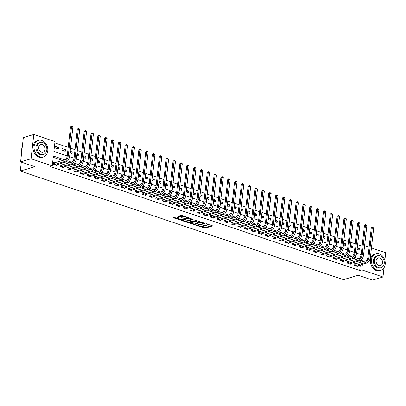 <?xml version="1.0" encoding="UTF-8"?>
<svg xmlns="http://www.w3.org/2000/svg" width="406" height="406" viewBox="0 0 406 406"><rect width="100%" height="100%" fill="white"/><g stroke="black" fill="none" stroke-linecap="round" stroke-linejoin="round"><path stroke-width="0.61" d="M198.341 226L205.081 228.187L212.617 225.878L206.649 223.767L205.888 223.797L206.811 224.183A2.177 0.66 -173.6 0 1 207.659 224.817A2.177 0.66 -173.6 0 1 207.212 225.152L206.598 225.335A2.177 0.66 -173.6 0 1 203.563 225.152L202.163 224.863L202.99 225.325A2.177 0.66 -173.6 0 1 203.837 225.954A2.177 0.66 -173.6 0 1 203.391 226.289L202.777 226.477A2.177 0.66 -173.6 0 1 199.742 226.289L198.341 226M176.514 217.012L175.565 216.956L173.489 217.575L173.616 217.875L180.898 220.062L188.435 217.758L181.837 215.429L180.888 215.373L178.244 216.22L181.218 217.332L183.41 217.017A1.817 0.548 -173.6 0 1 185.456 217.043A1.817 0.548 -173.6 0 1 186.653 217.702A1.817 0.548 -173.6 0 1 186.283 217.981L181.411 219.433A1.817 0.548 -173.6 0 1 179.366 219.407A1.817 0.548 -173.6 0 1 178.168 218.748A1.817 0.548 -173.6 0 1 178.538 218.469L179.488 218.123L179.224 217.926L176.514 217.012M384.005 267.843L382.975 276.988L372.51 280.104L358.153 275.283L343.496 279.643L20.3 171.058L34.957 166.693L20.599 161.872L31.069 158.756L33.794 134.477L54.983 141.598L53.881 151.443L67.223 155.924M382.975 276.988L361.787 269.868L362.406 264.331M64.813 159.883L53.364 156.036L52.262 165.876L50.166 166.501L359.691 270.492L361.787 269.868M52.262 165.876L31.069 158.756M190.186 223.183L197.59 225.67L205.131 223.366L197.585 220.981L190.186 223.183M188.298 222.808L181.7 220.483L189.237 218.174L193.16 219.341L189.881 220.443L191.942 221.245L192.891 221.306L196.017 220.377L196.864 220.554L189.247 222.869L188.298 222.808L188.354 222.305M359.691 270.492L360.315 264.956M360.599 262.418L360.797 260.652L360.421 260.525M356.661 259.261L353.585 258.226M349.825 256.962L346.749 255.932M342.989 254.669L339.913 253.633M336.153 252.37L333.077 251.339M329.317 250.076L326.241 249.04M322.481 247.777L319.405 246.746M315.645 245.483L312.569 244.448M308.809 243.184L305.733 242.149M301.973 240.885L298.897 239.855M295.137 238.591L292.061 237.556M288.301 236.292L285.225 235.262M281.465 233.998L278.389 232.963M274.629 231.699L271.553 230.669M267.793 229.405L264.722 228.37M260.962 227.106L257.886 226.076M254.126 224.812L251.05 223.777M247.29 222.513L244.214 221.483M240.453 220.219L237.378 219.184M233.617 217.92L230.542 216.885M226.781 215.627L223.706 214.591M219.945 213.328L216.87 212.292M213.109 211.029L210.034 209.998M206.273 208.735L203.198 207.699M199.437 206.436L196.362 205.406M192.601 204.142L189.526 203.107M185.765 201.843L182.69 200.813M178.929 199.549L175.854 198.514M172.093 197.25L169.018 196.22M165.257 194.956L162.182 193.921M158.421 192.657L155.346 191.627M151.585 190.363L148.51 189.328M144.749 188.064L141.674 187.029M137.913 185.765L134.838 184.735M131.077 183.471L128.002 182.436M124.241 181.172L121.166 180.142M117.405 178.879L114.33 177.843M110.569 176.58L107.499 175.549M103.738 174.286L100.663 173.25M96.902 171.987L93.827 170.956M90.066 169.693L86.991 168.657M83.23 167.394L80.155 166.364M76.394 165.1L73.319 164.065M69.558 162.801L66.482 161.766M62.722 160.507L53.222 157.315M355.103 264.012L354.21 263.712L354.027 265.357L357.305 266.458L357.376 265.828M348.267 261.718L347.374 261.418L347.191 263.058L350.469 264.159L350.54 263.535M341.431 259.419L340.538 259.119L340.355 260.764L343.633 261.865L343.704 261.236M334.595 257.125L333.702 256.825L333.519 258.465L336.802 259.566L336.868 258.942M327.759 254.826L326.866 254.526L326.683 256.166L329.966 257.272L330.032 256.643M320.923 252.532L320.029 252.233L319.847 253.872L323.13 254.973L323.196 254.349M314.087 250.233L313.193 249.934L313.011 251.573L316.294 252.679L316.365 252.05M307.251 247.939L306.357 247.64L306.175 249.279L309.458 250.38L309.529 249.751M300.415 245.64L299.521 245.341L299.339 246.98L302.622 248.086L302.693 247.457M293.579 243.346L292.69 243.047L292.503 244.686L295.786 245.787L295.857 245.158M286.743 241.047L285.854 240.748L285.667 242.387L288.95 243.488L289.021 242.864M279.907 238.753L279.018 238.449L278.831 240.093L282.114 241.194L282.185 240.565M273.071 236.454L272.182 236.155L271.995 237.794L275.278 238.895L275.349 238.271M266.234 234.155L265.346 233.856L265.159 235.5L268.442 236.602L268.513 235.972M259.404 231.862L258.51 231.562L258.323 233.201L261.606 234.303L261.677 233.678M252.568 229.563L251.674 229.263L251.492 230.907L254.77 232.009L254.841 231.379M245.731 227.269L244.838 226.969L244.656 228.608L247.934 229.71L248.005 229.085M238.895 224.97L238.002 224.67L237.82 226.309L241.098 227.416L241.169 226.787M232.059 222.676L231.166 222.376L230.984 224.016L234.262 225.117L234.333 224.493M225.223 220.377L224.33 220.077L224.148 221.717L227.426 222.823L227.497 222.194M218.387 218.083L217.494 217.783L217.311 219.423L220.59 220.524L220.661 219.895M211.551 215.784L210.658 215.484L210.475 217.124L213.754 218.225L213.825 217.601M204.715 213.49L203.822 213.186L203.639 214.83L206.918 215.931L206.989 215.302M197.879 211.191L196.986 210.892L196.803 212.531L200.082 213.632L200.153 213.008M191.043 208.892L190.15 208.593L189.967 210.237L193.246 211.338L193.317 210.709M184.207 206.598L183.314 206.299L183.131 207.938L186.415 209.039L186.481 208.415M177.371 204.299L176.478 204L176.295 205.644L179.579 206.745L179.645 206.116M170.535 202.005L169.642 201.706L169.459 203.345L172.743 204.446L172.809 203.822M163.699 199.706L162.806 199.407L162.623 201.046L165.907 202.152L165.978 201.523M156.863 197.412L155.97 197.113L155.787 198.752L159.071 199.853L159.142 199.229M150.027 195.113L149.134 194.814L148.951 196.453L152.235 197.56L152.306 196.93M143.191 192.82L142.298 192.52L142.115 194.159L145.399 195.261L145.47 194.631M136.355 190.521L135.467 190.221L135.279 191.86L138.563 192.967L138.634 192.337M129.519 188.227L128.631 187.927L128.443 189.566L131.727 190.668L131.798 190.038M122.683 185.928L121.795 185.628L121.607 187.267L124.891 188.369L124.962 187.745M115.847 183.629L114.959 183.329L114.771 184.974L118.055 186.075L118.126 185.446M109.016 181.335L108.123 181.035L107.935 182.675L111.219 183.776L111.29 183.152M102.18 179.036L101.287 178.736L101.104 180.381L104.383 181.482L104.454 180.853M95.344 176.742L94.451 176.443L94.268 178.082L97.547 179.183L97.618 178.559M88.508 174.443L87.615 174.144L87.432 175.783L90.711 176.889L90.782 176.26M81.672 172.149L80.779 171.85L80.596 173.489L83.875 174.59L83.946 173.966M74.836 169.85L73.943 169.551L73.76 171.19L77.038 172.296L77.11 171.667M68 167.556L67.107 167.257L66.924 168.896L70.202 169.997L70.274 169.368M61.164 165.257L60.271 164.958L60.088 166.597L63.366 167.703L63.437 167.074M54.328 162.963L53.435 162.664L53.252 164.303L56.53 165.404L56.601 164.775M362.127 246.117L357.63 244.61M355.291 243.818L350.794 242.311M348.455 241.524L343.958 240.012M341.619 239.225L337.127 237.718M334.783 236.931L330.291 235.419M327.947 234.632L323.455 233.125M321.11 232.339L316.619 230.826M314.274 230.04L309.783 228.532M307.438 227.746L302.947 226.233M300.602 225.447L296.111 223.939M293.766 223.153L289.275 221.64M286.93 220.854L282.439 219.347M280.094 218.56L275.603 217.048M273.258 216.261L268.767 214.754M266.422 213.962L261.931 212.455M259.586 211.668L255.095 210.156M252.755 209.369L248.259 207.862M245.919 207.075L241.423 205.563M239.083 204.776L234.587 203.269M232.247 202.482L227.751 200.97M225.411 200.183L220.915 198.676M218.575 197.889L214.079 196.377M211.739 195.59L207.243 194.083M204.903 193.297L200.407 191.784M198.067 190.998L193.571 189.49M191.231 188.699L186.74 187.191M184.395 186.405L179.904 184.892M177.559 184.106L173.068 182.599M170.723 181.812L166.232 180.3M163.887 179.513L159.396 178.006M157.051 177.219L152.56 175.707M150.215 174.92L145.724 173.413M143.379 172.626L138.888 171.114M136.543 170.327L132.051 168.82M129.707 168.033L125.215 166.521M122.871 165.734L118.379 164.227M116.035 163.44L111.543 161.928M109.199 161.141L104.707 159.629M102.368 158.842L97.871 157.335M95.532 156.549L91.035 155.036M88.696 154.25L84.199 152.742M81.86 151.956L77.363 150.443M75.024 149.657L70.527 148.149M68.188 147.363L54.84 142.876M357.097 249.365L359.148 250.055L359.33 248.411L357.285 247.726M350.261 247.066L352.312 247.756L352.494 246.117L350.449 245.427M343.425 244.772L345.476 245.457L345.658 243.818L343.613 243.133M336.589 242.473L338.64 243.164L338.822 241.524L336.777 240.834M329.753 240.179L331.803 240.865L331.986 239.225L329.941 238.54M322.917 237.88L324.967 238.571L325.15 236.931L323.105 236.241M316.086 235.587L318.131 236.272L318.314 234.632L316.269 233.942M309.25 233.288L311.295 233.978L311.483 232.339L309.433 231.648M302.414 230.994L304.459 231.679L304.647 230.04L302.597 229.349M295.578 228.695L297.623 229.385L297.811 227.741L295.761 227.055M288.742 226.401L290.787 227.086L290.975 225.447L288.925 224.757M281.906 224.102L283.951 224.792L284.139 223.148L282.089 222.463M275.07 221.803L277.115 222.493L277.303 220.854L275.253 220.164M268.234 219.509L270.284 220.199L270.467 218.555L268.417 217.87M261.398 217.21L263.448 217.9L263.631 216.261L261.581 215.571M254.562 214.916L256.612 215.601L256.795 213.962L254.745 213.277M247.726 212.617L249.776 213.307L249.959 211.668L247.909 210.978M240.89 210.323L242.94 211.008L243.123 209.369L241.073 208.679M234.054 208.024L236.104 208.714L236.287 207.075L234.237 206.385M227.218 205.73L229.268 206.415L229.451 204.776L227.401 204.086M220.382 203.431L222.432 204.122L222.615 202.477L220.565 201.792M213.546 201.137L215.596 201.823L215.779 200.183L213.729 199.493M206.71 198.838L208.76 199.529L208.943 197.884L206.898 197.199M199.874 196.54L201.924 197.23L202.107 195.59L200.062 194.9M193.038 194.246L195.088 194.936L195.271 193.292L193.226 192.606M186.202 191.947L188.252 192.637L188.435 190.998L186.39 190.307M179.366 189.653L181.416 190.338L181.599 188.699L179.553 188.014M172.53 187.354L174.58 188.044L174.763 186.405L172.717 185.715M165.699 185.06L167.744 185.745L167.927 184.106L165.881 183.421M158.863 182.761L160.908 183.451L161.096 181.812L159.045 181.122M152.027 180.467L154.072 181.152L154.26 179.513L152.209 178.823M145.191 178.168L147.236 178.858L147.424 177.219L145.373 176.529M138.355 175.874L140.4 176.559L140.588 174.92L138.537 174.23M131.519 173.575L133.564 174.265L133.752 172.621L131.701 171.936M124.683 171.276L126.728 171.966L126.916 170.327L124.865 169.637M117.847 168.982L119.897 169.672L120.08 168.028L118.029 167.343M111.011 166.683L113.061 167.373L113.244 165.734L111.193 165.044M104.175 164.389L106.225 165.075L106.408 163.435L104.357 162.75M97.338 162.09L99.389 162.781L99.571 161.141L97.521 160.451M90.502 159.797L92.553 160.482L92.735 158.842L90.685 158.157M83.666 157.498L85.717 158.188L85.899 156.549L83.849 155.858M76.83 155.204L78.881 155.889L79.063 154.25L77.013 153.559M69.994 152.905L72.045 153.595L72.227 151.956L70.177 151.265M65.391 149.657L62.113 148.555L61.925 150.195L65.209 151.296L65.391 149.657L62.707 150.459M58.555 147.358L55.277 146.256L55.089 147.896L58.373 149.002L58.555 147.358L55.871 148.16M21.305 162.111L20.3 171.058M371.449 247.924L385.7 252.71L384.847 260.322M20.599 161.872L23.325 137.593L33.794 134.477M364.613 245.625L369.105 247.137M69.548 156.706L74.059 158.223M76.384 159.005L80.895 160.517M83.22 161.299L87.732 162.816M90.056 163.598L94.568 165.11M96.892 165.892L101.404 167.409M103.728 168.191L108.24 169.703M110.564 170.484L115.076 172.002M117.4 172.783L121.912 174.301M124.236 175.077L128.748 176.595M131.072 177.376L135.584 178.894M137.908 179.67L142.42 181.188M144.744 181.969L149.256 183.487M151.58 184.268L156.092 185.781M158.416 186.562L162.928 188.079M165.252 188.861L169.764 190.373M172.088 191.155L176.6 192.672M178.924 193.454L183.436 194.966M185.76 195.748L190.272 197.265M192.591 198.047L197.108 199.564M199.427 200.341L203.944 201.858M206.263 202.64L210.78 204.157M213.099 204.934L217.611 206.451M219.935 207.233L224.447 208.75M226.771 209.532L231.283 211.044M233.607 211.825L238.119 213.343M240.443 214.124L244.955 215.637M247.279 216.418L251.791 217.936M254.115 218.717L258.627 220.23M260.951 221.011L265.463 222.529M267.787 223.31L272.299 224.822M274.623 225.604L279.135 227.121M281.459 227.903L285.971 229.42M288.296 230.197L292.807 231.714M295.132 232.496L299.643 234.013M301.968 234.79L306.479 236.307M308.804 237.089L313.315 238.606M315.64 239.388L320.151 240.9M322.476 241.682L326.987 243.199M329.312 243.981L333.823 245.493M336.148 246.275L340.659 247.792M342.984 248.573L347.495 250.086M349.815 250.867L354.331 252.385M356.651 253.166L361.167 254.684M362.69 261.799L362.888 260.028L361.563 259.581M358.752 258.637L354.727 257.287M351.916 256.338L347.891 254.988M345.08 254.044L341.055 252.694M338.244 251.745L334.219 250.395M331.408 249.451L327.388 248.096M324.572 247.152L320.552 245.803M317.736 244.859L313.716 243.504M310.9 242.56L306.88 241.21M304.064 240.266L300.044 238.911M297.228 237.967L293.208 236.617M290.397 235.673L286.372 234.318M283.561 233.374L279.536 232.024M276.725 231.075L272.7 229.725M269.888 228.781L265.864 227.431M263.052 226.482L259.028 225.132M256.216 224.188L252.192 222.833M249.38 221.889L245.356 220.539M242.544 219.595L238.52 218.24M235.708 217.296L231.684 215.946M228.872 215.002L224.848 213.647M222.036 212.703L218.012 211.353M215.2 210.409L211.176 209.054M208.364 208.111L204.34 206.761M201.528 205.812L197.504 204.462M194.692 203.518L190.668 202.168M187.856 201.219L183.832 199.869M181.02 198.925L177.001 197.575M174.184 196.626L170.165 195.276M167.348 194.332L163.329 192.977M160.512 192.033L156.493 190.683M153.676 189.739L149.657 188.384M146.84 187.44L142.821 186.09M140.009 185.146L135.985 183.791M133.173 182.847L129.149 181.497M126.337 180.553L122.313 179.198M119.501 178.254L115.477 176.904M112.665 175.955L108.641 174.605M105.829 173.661L101.804 172.311M98.993 171.362L94.968 170.012M92.157 169.069L88.132 167.714M85.321 166.77L81.296 165.42M78.485 164.476L74.46 163.121M71.649 162.177L67.624 160.827M360.797 260.652L362.888 260.028M359.33 248.411L357.133 249.066M352.494 246.117L350.297 246.772M345.658 243.818L343.461 244.473M338.822 241.524L336.625 242.179M331.986 239.225L329.789 239.88M325.15 236.931L322.953 237.586M318.314 234.632L316.117 235.287M311.483 232.339L309.281 232.988M304.647 230.04L302.445 230.694M297.811 227.741L295.609 228.395M290.975 225.447L288.773 226.101M284.139 223.148L281.937 223.802M277.303 220.854L275.101 221.509M270.467 218.555L268.264 219.21M263.631 216.261L261.428 216.916M256.795 213.962L254.598 214.617M249.959 211.668L247.761 212.323M243.123 209.369L240.925 210.024M236.287 207.075L234.089 207.73M229.451 204.776L227.253 205.431M222.615 202.477L220.417 203.132M215.779 200.183L213.581 200.838M208.943 197.884L206.745 198.539M202.107 195.59L199.909 196.245M195.271 193.292L193.073 193.946M188.435 190.998L186.237 191.652M181.599 188.699L179.401 189.353M174.763 186.405L172.565 187.059M167.927 184.106L165.729 184.76M161.096 181.812L158.893 182.467M154.26 179.513L152.057 180.168M147.424 177.219L145.221 177.869M140.588 174.92L138.385 175.575M133.752 172.621L131.549 173.276M126.916 170.327L124.713 170.982M120.08 168.028L117.877 168.683M113.244 165.734L111.041 166.389M106.408 163.435L104.21 164.09M99.571 161.141L97.374 161.796M92.735 158.842L90.538 159.497M85.899 156.549L83.702 157.203M79.063 154.25L76.866 154.904M72.227 151.956L70.03 152.61M203.837 225.954L203.908 225.3A2.177 0.66 -173.6 0 0 203.908 225.254M207.659 224.817L207.735 224.163A2.177 0.66 -173.6 0 0 207.735 224.132M201.589 226.594L205.152 227.533L211.886 225.528M203.898 223.158L204.401 223.011M190.85 222.985L195.002 224.381M196.631 225.244L203.787 223.351L202.919 222.879A2.177 0.66 -173.6 0 0 199.889 222.691L195.448 224.01A2.177 0.66 -173.6 0 0 195.002 224.345A2.177 0.66 -173.6 0 0 195.849 224.98L196.631 225.244M201.148 221.92A2.177 0.66 -173.6 0 0 199.96 222.036L199.889 222.691M195.002 224.345L195.078 223.691A2.177 0.66 -173.6 0 1 195.519 223.356L199.96 222.036M186.537 221.534L182.502 220.179M192.429 218.986L190.094 219.682L189.881 220.443M192.297 221.326L191.642 221.519M186.907 221.265A1.817 0.548 -173.6 0 0 186.537 221.544A1.817 0.548 -173.6 0 0 187.734 222.209A1.817 0.548 -173.6 0 0 189.78 222.229L191.495 221.722L191.368 221.417L188.623 220.757L186.907 221.265L186.978 220.61A1.817 0.548 -173.6 0 0 186.608 220.889L186.537 221.544M186.978 220.61L188.694 220.098L189.901 220.245M178.168 218.748L178.239 218.093A1.817 0.548 -173.6 0 1 178.615 217.814L178.762 217.768M184.314 216.261A1.817 0.548 -173.6 0 0 183.482 216.362L183.41 217.017M179.046 215.921L181.294 216.677L183.482 216.362M186.653 217.717L187.709 217.403M174.154 217.377L178.168 218.722M356.417 266.158L366.714 263.052L365.349 262.591L354.92 265.656M354.169 264.088L365.532 260.951A3.461 1.918 -71.4 0 0 367.993 257.049L371.267 227.883L372.505 226.949L373.677 228.03L370.409 257.196A5.197 2.878 108.6 0 1 366.714 263.052M373.677 228.03L372.312 227.568L369.039 256.734A5.197 2.878 108.6 0 1 365.349 262.591M372.505 226.949L372.312 227.568L371.267 227.883M355.291 264.002L355.108 265.641M349.581 263.859L359.878 260.753L358.513 260.297L348.084 263.357M347.333 261.789L358.696 258.652A3.461 1.918 -71.4 0 0 361.157 254.75L364.431 225.584L365.669 224.65L366.841 225.731L363.573 254.897A5.197 2.878 108.6 0 1 359.878 260.753M366.841 225.731L365.476 225.274L362.203 254.44A5.197 2.878 108.6 0 1 358.513 260.297M365.669 224.65L365.476 225.274L364.431 225.584M348.455 261.703L348.272 263.342M342.745 261.565L353.042 258.46L351.677 257.998L341.248 261.063M340.497 259.495L351.86 256.359A3.461 1.918 -71.4 0 0 354.321 252.456L357.595 223.29L358.833 222.356L360.005 223.437L356.737 252.603A5.197 2.878 108.6 0 1 353.042 258.46M360.005 223.437L358.64 222.975L355.367 252.141A5.197 2.878 108.6 0 1 351.677 257.998M358.833 222.356L358.64 222.975L357.595 223.29M341.619 259.404L341.436 261.048M335.909 259.267L346.206 256.161L344.841 255.704L334.412 258.764M333.661 257.196L345.024 254.06A3.461 1.918 -71.4 0 0 347.485 250.157L350.759 220.991L351.997 220.057L353.169 221.138L349.901 250.304A5.197 2.878 108.6 0 1 346.206 256.161M353.169 221.138L351.804 220.681L348.531 249.847A5.197 2.878 108.6 0 1 344.841 255.704M351.997 220.057L351.804 220.681L350.759 220.991M334.783 257.11L334.6 258.749M329.073 256.973L339.37 253.867L338.005 253.405L327.576 256.47M326.825 254.902L338.188 251.766A3.461 1.918 -71.4 0 0 340.649 247.863L343.923 218.697L345.161 217.763L346.333 218.844L343.065 248.01A5.197 2.878 108.6 0 1 339.37 253.867M346.333 218.844L344.968 218.382L341.695 247.548A5.197 2.878 108.6 0 1 338.005 253.405M345.161 217.763L344.968 218.382L343.923 218.697M327.947 254.811L327.764 256.455M377.428 270.244A8.658 6.719 73.4 0 0 380.818 270.34A8.658 6.719 73.4 0 0 385.198 262.24A8.658 6.719 73.4 0 0 379.27 253.841A8.658 6.719 73.4 0 0 375.88 253.745A8.658 6.719 73.4 0 0 371.5 261.845A8.658 6.719 73.4 0 0 377.428 270.244M375.88 253.745L374.834 254.054A8.658 6.719 73.4 0 0 370.45 262.159A8.658 6.719 73.4 0 0 376.382 270.553A8.658 6.719 73.4 0 0 379.772 270.655L380.818 270.34M381.092 267.732L380.128 268.016A6.232 4.836 -106.6 0 1 377.687 267.945A6.232 4.836 -106.6 0 1 373.418 261.9A6.232 4.836 -106.6 0 1 376.57 256.064L377.534 255.78A6.232 4.836 73.4 0 0 374.378 261.616A6.232 4.836 73.4 0 0 378.651 267.661A6.232 4.836 73.4 0 0 381.092 267.732A6.232 4.836 73.4 0 0 384.243 261.895A6.232 4.836 73.4 0 0 379.975 255.851A6.232 4.836 73.4 0 0 377.534 255.78M379.737 257.947A4.019 3.116 73.4 0 0 378.164 257.906A4.019 3.116 73.4 0 0 376.134 261.662A4.019 3.116 73.4 0 0 378.884 265.56A4.019 3.116 73.4 0 0 380.458 265.605A4.019 3.116 73.4 0 0 382.493 261.845A4.019 3.116 73.4 0 0 379.737 257.947M40.011 156.883A8.658 6.719 73.4 0 0 43.401 156.98A8.658 6.719 73.4 0 0 47.786 148.875A8.658 6.719 73.4 0 0 41.854 140.476A8.658 6.719 73.4 0 0 38.463 140.38A8.658 6.719 73.4 0 0 34.084 148.484A8.658 6.719 73.4 0 0 40.011 156.883M38.463 140.38L37.418 140.689A8.658 6.719 73.4 0 0 33.038 148.794A8.658 6.719 73.4 0 0 38.966 157.193A8.658 6.719 73.4 0 0 42.356 157.289L43.401 156.98M43.675 154.366L42.711 154.656A6.232 4.836 -106.6 0 1 40.27 154.584A6.232 4.836 -106.6 0 1 36.002 148.54A6.232 4.836 -106.6 0 1 39.154 142.704L40.118 142.415A6.232 4.836 73.4 0 0 36.966 148.251A6.232 4.836 73.4 0 0 41.234 154.3A6.232 4.836 73.4 0 0 43.675 154.366A6.232 4.836 73.4 0 0 46.827 148.535A6.232 4.836 73.4 0 0 42.559 142.486A6.232 4.836 73.4 0 0 40.118 142.415M42.325 144.587A4.019 3.116 73.4 0 0 40.752 144.541A4.019 3.116 73.4 0 0 38.717 148.302A4.019 3.116 73.4 0 0 41.468 152.199A4.019 3.116 73.4 0 0 43.041 152.245A4.019 3.116 73.4 0 0 45.076 148.484A4.019 3.116 73.4 0 0 42.325 144.587M22.228 147.378A8.658 6.719 73.4 0 0 21.574 153.219M322.237 254.674L332.534 251.568L331.169 251.111L320.74 254.171M319.989 252.603L331.352 249.467A3.461 1.918 -71.4 0 0 333.813 245.564L337.087 216.398L338.325 215.464L339.497 216.545L336.229 245.711A5.197 2.878 108.6 0 1 332.534 251.568M339.497 216.545L338.132 216.088L334.859 245.254A5.197 2.878 108.6 0 1 331.169 251.111M338.325 215.464L338.132 216.088L337.087 216.398M321.11 252.517L320.928 254.156M315.401 252.38L325.698 249.274L324.333 248.812L313.904 251.872M313.153 250.309L324.516 247.173A3.461 1.918 -71.4 0 0 326.977 243.27L330.251 214.104L331.489 213.17L332.666 214.251L329.393 243.417A5.197 2.878 108.6 0 1 325.698 249.274M332.666 214.251L331.296 213.789L328.023 242.955A5.197 2.878 108.6 0 1 324.333 248.812M331.489 213.17L331.296 213.789L330.251 214.104M314.274 250.218L314.092 251.862M308.565 250.081L318.862 246.975L317.497 246.513L307.068 249.578M306.317 248.01L317.68 244.874A3.461 1.918 -71.4 0 0 320.141 240.971L323.415 211.805L324.653 210.871L325.83 211.952L322.557 241.118A5.197 2.878 108.6 0 1 318.862 246.975M325.83 211.952L324.46 211.496L321.192 240.662A5.197 2.878 108.6 0 1 317.497 246.513M324.653 210.871L324.46 211.496L323.415 211.805M307.438 247.924L307.256 249.563M301.729 247.782L312.026 244.676L310.661 244.219L300.232 247.279M299.481 245.716L310.844 242.58A3.461 1.918 -71.4 0 0 313.305 238.672L316.578 209.506L317.817 208.577L318.994 209.658L315.721 238.824A5.197 2.878 108.6 0 1 312.026 244.676M318.994 209.658L317.624 209.197L314.356 238.363A5.197 2.878 108.6 0 1 310.661 244.219M317.817 208.577L317.624 209.197L316.578 209.506M300.602 245.625L300.42 247.264M294.893 245.488L305.19 242.382L303.825 241.92L293.396 244.985M292.645 243.417L304.008 240.281A3.461 1.918 -71.4 0 0 306.469 236.378L309.742 207.212L310.981 206.278L312.158 207.359L308.885 236.525A5.197 2.878 108.6 0 1 305.19 242.382M312.158 207.359L310.788 206.898L307.52 236.069A5.197 2.878 108.6 0 1 303.825 241.92M310.981 206.278L310.788 206.898L309.742 207.212M293.766 243.331L293.584 244.97M288.057 243.189L298.354 240.083L296.989 239.626L286.56 242.686M285.809 241.123L297.172 237.987A3.461 1.918 -71.4 0 0 299.633 234.079L302.906 204.913L304.145 203.979L305.322 205.06L302.049 234.226A5.197 2.878 108.6 0 1 298.354 240.083M305.322 205.06L303.952 204.604L300.684 233.77A5.197 2.878 108.6 0 1 296.989 239.626M304.145 203.979L303.952 204.604L302.906 204.913M286.93 241.032L286.748 242.671M281.221 240.895L291.518 237.789L290.153 237.327L279.724 240.393M278.973 238.824L290.336 235.688A3.461 1.918 -71.4 0 0 292.797 231.785L296.07 202.619L297.309 201.686L298.486 202.767L295.213 231.933A5.197 2.878 108.6 0 1 291.518 237.789M298.486 202.767L297.116 202.305L293.848 231.471A5.197 2.878 108.6 0 1 290.153 237.327M297.309 201.686L297.116 202.305L296.07 202.619M280.094 238.738L279.912 240.377M274.385 238.596L284.687 235.49L283.317 235.033L272.888 238.094M272.137 236.525L283.5 233.394A3.461 1.918 -71.4 0 0 285.961 229.486L289.234 200.32L290.473 199.387L291.65 200.468L288.377 229.634A5.197 2.878 108.6 0 1 284.687 235.49M291.65 200.468L290.28 200.011L287.012 229.177A5.197 2.878 108.6 0 1 283.317 235.033M290.473 199.387L290.28 200.011L289.234 200.32M273.258 236.439L273.076 238.078M267.549 236.302L277.851 233.196L276.481 232.734L266.052 235.8M265.301 234.232L276.664 231.095A3.461 1.918 -71.4 0 0 279.13 227.193L282.398 198.026L283.637 197.093L284.814 198.174L281.541 227.34A5.197 2.878 108.6 0 1 277.851 233.196M284.814 198.174L283.444 197.712L280.176 226.878A5.197 2.878 108.6 0 1 276.481 232.734M283.637 197.093L283.444 197.712L282.398 198.026M266.427 234.145L266.24 235.784M260.713 234.003L271.015 230.897L269.645 230.441L259.216 233.501M258.465 231.933L269.828 228.796A3.461 1.918 -71.4 0 0 272.294 224.894L275.562 195.728L276.801 194.794L277.978 195.875L274.705 225.041A5.197 2.878 108.6 0 1 271.015 230.897M277.978 195.875L276.608 195.418L273.339 224.584A5.197 2.878 108.6 0 1 269.645 230.441M276.801 194.794L276.608 195.418L275.562 195.728M259.591 231.846L259.404 233.486M253.877 231.709L264.179 228.603L262.809 228.142L252.38 231.207M251.634 229.639L262.997 226.502A3.461 1.918 -71.4 0 0 265.458 222.6L268.726 193.434L269.965 192.5L271.142 193.581L267.869 222.747A5.197 2.878 108.6 0 1 264.179 228.603M271.142 193.581L269.777 193.119L266.503 222.285A5.197 2.878 108.6 0 1 262.809 228.142M269.965 192.5L269.777 193.119L268.726 193.434M252.755 229.547L252.568 231.192M247.041 229.41L257.343 226.304L255.973 225.848L245.544 228.908M244.798 227.34L256.161 224.203A3.461 1.918 -71.4 0 0 258.622 220.301L261.89 191.135L263.129 190.201L264.306 191.282L261.033 220.448A5.197 2.878 108.6 0 1 257.343 226.304M264.306 191.282L262.941 190.825L259.667 219.991A5.197 2.878 108.6 0 1 255.973 225.848M263.129 190.201L262.941 190.825L261.89 191.135M245.919 227.253L245.731 228.893M240.205 227.116L250.507 224.01L249.137 223.549L238.708 226.609M237.962 225.046L249.325 221.909A3.461 1.918 -71.4 0 0 251.786 218.007L255.054 188.841L256.293 187.907L257.47 188.988L254.197 218.154A5.197 2.878 108.6 0 1 250.507 224.01M257.47 188.988L256.105 188.526L252.831 217.692A5.197 2.878 108.6 0 1 249.137 223.549M256.293 187.907L256.105 188.526L255.054 188.841M239.083 224.954L238.895 226.599M233.369 224.817L243.671 221.712L242.301 221.255L231.872 224.315M231.126 222.747L242.489 219.61A3.461 1.918 -71.4 0 0 244.95 215.708L248.218 186.542L249.457 185.608L250.634 186.689L247.361 215.855A5.197 2.878 108.6 0 1 243.671 221.712M250.634 186.689L249.269 186.232L245.995 215.398A5.197 2.878 108.6 0 1 242.301 221.255M249.457 185.608L249.269 186.232L248.218 186.542M232.247 222.661L232.059 224.3M226.533 222.524L236.835 219.413L235.465 218.956L225.036 222.016M224.29 220.453L235.653 217.317A3.461 1.918 -71.4 0 0 238.114 213.409L241.382 184.243L242.626 183.314L243.798 184.395L240.525 213.561A5.197 2.878 108.6 0 1 236.835 219.413M243.798 184.395L242.433 183.933L239.159 213.099A5.197 2.878 108.6 0 1 235.465 218.956M242.626 183.314L242.433 183.933L241.382 184.243M225.411 220.362L225.228 222.001M219.702 220.225L229.999 217.119L228.634 216.657L218.205 219.722M217.454 218.154L228.817 215.018A3.461 1.918 -71.4 0 0 231.278 211.115L234.546 181.949L235.79 181.015L236.962 182.096L233.694 211.262A5.197 2.878 108.6 0 1 229.999 217.119M236.962 182.096L235.597 181.639L232.323 210.805A5.197 2.878 108.6 0 1 228.634 216.657M235.79 181.015L235.597 181.639L234.546 181.949M218.575 218.068L218.392 219.707M212.866 217.926L223.163 214.82L221.798 214.363L211.369 217.423M210.618 215.86L221.98 212.724A3.461 1.918 -71.4 0 0 224.442 208.816L227.715 179.65L228.954 178.716L230.126 179.797L226.858 208.968A5.197 2.878 108.6 0 1 223.163 214.82M230.126 179.797L228.761 179.34L225.487 208.506A5.197 2.878 108.6 0 1 221.798 214.363M228.954 178.716L228.761 179.34L227.715 179.65M211.739 215.769L211.556 217.408M206.03 215.632L216.327 212.526L214.962 212.064L204.533 215.129M203.782 213.561L215.144 210.425A3.461 1.918 -71.4 0 0 217.606 206.522L220.879 177.356L222.118 176.422L223.29 177.503L220.022 206.669A5.197 2.878 108.6 0 1 216.327 212.526M223.29 177.503L221.925 177.041L218.651 206.207A5.197 2.878 108.6 0 1 214.962 212.064M222.118 176.422L221.925 177.041L220.879 177.356M204.903 213.475L204.72 215.114M199.194 213.333L209.491 210.227L208.126 209.77L197.697 212.83M196.946 211.262L208.308 208.131A3.461 1.918 -71.4 0 0 210.77 204.223L214.043 175.057L215.281 174.123L216.454 175.204L213.186 204.37A5.197 2.878 108.6 0 1 209.491 210.227M216.454 175.204L215.089 174.747L211.815 203.913A5.197 2.878 108.6 0 1 208.126 209.77M215.281 174.123L215.089 174.747L214.043 175.057M198.067 211.176L197.884 212.815M192.358 211.039L202.655 207.933L201.29 207.471L190.861 210.536M190.109 208.968L201.472 205.832A3.461 1.918 -71.4 0 0 203.934 201.929L207.207 172.763L208.445 171.829L209.618 172.91L206.349 202.076A5.197 2.878 108.6 0 1 202.655 207.933M209.618 172.91L208.253 172.448L204.979 201.615A5.197 2.878 108.6 0 1 201.29 207.471M208.445 171.829L208.253 172.448L207.207 172.763M191.231 208.882L191.048 210.521M185.522 208.74L195.819 205.634L194.454 205.177L184.025 208.237M183.273 206.669L194.636 203.533A3.461 1.918 -71.4 0 0 197.098 199.63L200.371 170.464L201.609 169.53L202.782 170.611L199.513 199.777A5.197 2.878 108.6 0 1 195.819 205.634M202.782 170.611L201.417 170.155L198.143 199.321A5.197 2.878 108.6 0 1 194.454 205.177M201.609 169.53L201.417 170.155L200.371 170.464M184.395 206.583L184.212 208.222M178.686 206.446L188.983 203.34L187.618 202.878L177.189 205.943M176.437 204.375L187.8 201.239A3.461 1.918 -71.4 0 0 190.262 197.336L193.535 168.17L194.773 167.236L195.946 168.317L192.677 197.483A5.197 2.878 108.6 0 1 188.983 203.34M195.946 168.317L194.581 167.856L191.307 197.022A5.197 2.878 108.6 0 1 187.618 202.878M194.773 167.236L194.581 167.856L193.535 168.17M177.559 204.284L177.376 205.928M171.85 204.147L182.147 201.041L180.782 200.584L170.353 203.645M169.601 202.076L180.964 198.94A3.461 1.918 -71.4 0 0 183.426 195.037L186.699 165.871L187.937 164.937L189.11 166.018L185.841 195.184A5.197 2.878 108.6 0 1 182.147 201.041M189.11 166.018L187.745 165.562L184.471 194.728A5.197 2.878 108.6 0 1 180.782 200.584M187.937 164.937L187.745 165.562L186.699 165.871M170.723 201.99L170.54 203.629M165.014 201.853L175.311 198.747L173.946 198.285L163.516 201.351M162.765 199.782L174.128 196.646A3.461 1.918 -71.4 0 0 176.59 192.743L179.863 163.577L181.101 162.644L182.279 163.725L179.005 192.891A5.197 2.878 108.6 0 1 175.311 198.747M182.279 163.725L180.909 163.263L177.635 192.429A5.197 2.878 108.6 0 1 173.946 198.285M181.101 162.644L180.909 163.263L179.863 163.577M163.887 199.691L163.704 201.335M158.178 199.554L168.475 196.448L167.11 195.991L156.68 199.052M155.929 197.483L167.292 194.347A3.461 1.918 -71.4 0 0 169.754 190.444L173.027 161.278L174.265 160.345L175.443 161.426L172.169 190.592A5.197 2.878 108.6 0 1 168.475 196.448M175.443 161.426L174.072 160.969L170.804 190.135A5.197 2.878 108.6 0 1 167.11 195.991M174.265 160.345L174.072 160.969L173.027 161.278M157.051 197.397L156.868 199.036M151.342 197.26L161.639 194.154L160.274 193.692L149.844 196.753M149.093 195.19L160.456 192.053A3.461 1.918 -71.4 0 0 162.918 188.151L166.191 158.979L167.429 158.051L168.607 159.132L165.333 188.298A5.197 2.878 108.6 0 1 161.639 194.154M168.607 159.132L167.236 158.67L163.968 187.836A5.197 2.878 108.6 0 1 160.274 193.692M167.429 158.051L167.236 158.67L166.191 158.979M150.215 195.098L150.032 196.743M144.506 194.961L154.803 191.855L153.438 191.393L143.008 194.459M142.257 192.891L153.62 189.754A3.461 1.918 -71.4 0 0 156.082 185.852L159.355 156.686L160.593 155.752L161.771 156.833L158.497 185.999A5.197 2.878 108.6 0 1 154.803 191.855M161.771 156.833L160.4 156.376L157.132 185.542A5.197 2.878 108.6 0 1 153.438 191.393M160.593 155.752L160.4 156.376L159.355 156.686M143.379 192.804L143.196 194.444M137.67 192.662L147.967 189.556L146.602 189.1L136.172 192.16M135.421 190.597L146.784 187.46A3.461 1.918 -71.4 0 0 149.246 183.553L152.519 154.387L153.757 153.458L154.935 154.539L151.661 183.705A5.197 2.878 108.6 0 1 147.967 189.556M154.935 154.539L153.564 154.077L150.296 183.243A5.197 2.878 108.6 0 1 146.602 189.1M153.757 153.458L153.564 154.077L152.519 154.387M136.543 190.505L136.36 192.145M130.833 190.368L141.131 187.262L139.765 186.801L129.336 189.866M128.585 188.298L139.948 185.161A3.461 1.918 -71.4 0 0 142.41 181.259L145.683 152.093L146.921 151.159L148.099 152.24L144.825 181.406A5.197 2.878 108.6 0 1 141.131 187.262M148.099 152.24L146.728 151.778L143.46 180.949A5.197 2.878 108.6 0 1 139.765 186.801M146.921 151.159L146.728 151.778L145.683 152.093M129.707 188.211L129.524 189.851M123.997 188.069L134.3 184.963L132.929 184.507L122.5 187.567M121.749 186.004L133.112 182.867A3.461 1.918 -71.4 0 0 135.574 178.96L138.847 149.794L140.085 148.86L141.263 149.941L137.989 179.107A5.197 2.878 108.6 0 1 134.3 184.963M141.263 149.941L139.892 149.484L136.624 178.65A5.197 2.878 108.6 0 1 132.929 184.507M140.085 148.86L139.892 149.484L138.847 149.794M122.871 185.912L122.688 187.552M117.161 185.775L127.464 182.67L126.093 182.208L115.664 185.273M114.913 183.705L126.276 180.569A3.461 1.918 -71.4 0 0 128.743 176.666L132.011 147.5L133.249 146.566L134.427 147.647L131.153 176.813A5.197 2.878 108.6 0 1 127.464 182.67M134.427 147.647L133.056 147.185L129.788 176.351A5.197 2.878 108.6 0 1 126.093 182.208M133.249 146.566L133.056 147.185L132.011 147.5M116.035 183.619L115.852 185.258M110.325 183.476L120.628 180.371L119.257 179.914L108.828 182.974M108.077 181.406L119.44 178.275A3.461 1.918 -71.4 0 0 121.907 174.367L125.175 145.201L126.413 144.267L127.591 145.348L124.317 174.514A5.197 2.878 108.6 0 1 120.628 180.371M127.591 145.348L126.22 144.891L122.952 174.057A5.197 2.878 108.6 0 1 119.257 179.914M126.413 144.267L126.22 144.891L125.175 145.201M109.204 181.32L109.016 182.959M103.489 181.183L113.792 178.077L112.421 177.615L101.992 180.68M101.246 179.112L112.609 175.976A3.461 1.918 -71.4 0 0 115.071 172.073L118.339 142.907L119.577 141.973L120.755 143.054L117.481 172.22A5.197 2.878 108.6 0 1 113.792 178.077M120.755 143.054L119.389 142.592L116.116 171.758A5.197 2.878 108.6 0 1 112.421 177.615M119.577 141.973L119.389 142.592L118.339 142.907M102.368 179.021L102.18 180.665M96.653 178.884L106.956 175.778L105.585 175.321L95.156 178.381M94.41 176.813L105.773 173.677A3.461 1.918 -71.4 0 0 108.235 169.774L111.503 140.608L112.741 139.674L113.919 140.755L110.645 169.921A5.197 2.878 108.6 0 1 106.956 175.778M113.919 140.755L112.553 140.298L109.28 169.464A5.197 2.878 108.6 0 1 105.585 175.321M112.741 139.674L112.553 140.298L111.503 140.608M95.532 176.727L95.344 178.366M89.817 176.59L100.12 173.484L98.749 173.022L88.32 176.087M87.574 174.519L98.937 171.383A3.461 1.918 -71.4 0 0 101.398 167.48L104.667 138.314L105.905 137.38L107.082 138.461L103.809 167.627A5.197 2.878 108.6 0 1 100.12 173.484M107.082 138.461L105.717 137.999L102.444 167.165A5.197 2.878 108.6 0 1 98.749 173.022M105.905 137.38L105.717 137.999L104.667 138.314M88.696 174.428L88.508 176.072M82.981 174.291L93.284 171.185L91.913 170.728L81.484 173.788M80.738 172.22L92.101 169.084A3.461 1.918 -71.4 0 0 94.562 165.181L97.831 136.015L99.069 135.081L100.246 136.162L96.973 165.328A5.197 2.878 108.6 0 1 93.284 171.185M100.246 136.162L98.881 135.705L95.608 164.872A5.197 2.878 108.6 0 1 91.913 170.728M99.069 135.081L98.881 135.705L97.831 136.015M81.86 172.134L81.672 173.773M76.145 171.997L86.448 168.891L85.077 168.429L74.648 171.489M73.902 169.926L85.265 166.79A3.461 1.918 -71.4 0 0 87.726 162.887L90.995 133.721L92.233 132.787L93.41 133.868L90.137 163.034A5.197 2.878 108.6 0 1 86.448 168.891M93.41 133.868L92.045 133.407L88.772 162.573A5.197 2.878 108.6 0 1 85.077 168.429M92.233 132.787L92.045 133.407L90.995 133.721M75.024 169.835L74.841 171.479M69.309 169.698L79.612 166.592L78.246 166.13L67.817 169.195M67.066 167.627L78.429 164.491A3.461 1.918 -71.4 0 0 80.89 160.588L84.159 131.422L85.402 130.488L86.574 131.569L83.306 160.735A5.197 2.878 108.6 0 1 79.612 166.592M86.574 131.569L85.209 131.113L81.936 160.279A5.197 2.878 108.6 0 1 78.246 166.13M85.402 130.488L85.209 131.113L84.159 131.422M68.188 167.541L68.005 169.18M62.478 167.399L72.775 164.293L71.41 163.836L60.981 166.896M60.23 165.333L71.593 162.197A3.461 1.918 -71.4 0 0 74.054 158.289L77.328 129.123L78.566 128.194L79.738 129.275L76.47 158.441A5.197 2.878 108.6 0 1 72.775 164.293M79.738 129.275L78.373 128.814L75.1 157.98A5.197 2.878 108.6 0 1 71.41 163.836M78.566 128.194L78.373 128.814L77.328 129.123M61.352 165.242L61.169 166.881M55.642 165.105L65.939 161.999L64.574 161.537L54.145 164.603M53.394 163.034L64.757 159.898A3.461 1.918 -71.4 0 0 67.218 155.995L70.492 126.829L71.73 125.896L72.902 126.976L69.634 156.143A5.197 2.878 108.6 0 1 65.939 161.999M72.902 126.976L71.537 126.52L68.264 155.686A5.197 2.878 108.6 0 1 64.574 161.537M71.73 125.896L71.537 126.52L70.492 126.829M54.516 162.948L54.333 164.587M203.03 224.97L202.99 225.325M206.852 223.833L206.811 224.183M205.152 227.533L205.081 228.187M204.208 227.472L204.132 228.126M197.646 225.178L197.59 225.67M196.682 225.259L196.646 225.614M190.348 223.133L190.312 223.483M203.736 222.787L203.7 223.138M202.959 222.529L202.919 222.879M195.519 223.356L195.448 224.01M182.005 220.326L181.964 220.681M190.094 219.682L190.018 220.341M189.308 222.315L189.247 222.869M191.409 221.067L191.368 221.417M189.643 220.159L189.572 220.813M188.694 220.098L188.623 220.757M178.615 217.814L178.538 218.469M182.238 216.733L182.167 217.388M181.294 216.677L181.218 217.332M178.549 216.068L178.508 216.418M180.959 219.514L180.898 220.062M180.005 219.509L179.949 220.006M173.656 217.525L173.616 217.875M370.409 257.196L369.039 256.734M363.573 254.897L362.203 254.44M356.737 252.603L355.367 252.141M349.901 250.304L348.531 249.847M343.065 248.01L341.695 247.548M336.229 245.711L334.859 245.254M329.393 243.417L328.023 242.955M322.557 241.118L321.192 240.662M315.721 238.824L314.356 238.363M308.885 236.525L307.52 236.069M302.049 234.226L300.684 233.77M295.213 231.933L293.848 231.471M288.377 229.634L287.012 229.177M281.541 227.34L280.176 226.878M274.705 225.041L273.339 224.584M267.869 222.747L266.503 222.285M261.033 220.448L259.667 219.991M254.197 218.154L252.831 217.692M247.361 215.855L245.995 215.398M240.525 213.561L239.159 213.099M233.694 211.262L232.323 210.805M226.858 208.968L225.487 208.506M220.022 206.669L218.651 206.207M213.186 204.37L211.815 203.913M206.349 202.076L204.979 201.615M199.513 199.777L198.143 199.321M192.677 197.483L191.307 197.022M185.841 195.184L184.471 194.728M179.005 192.891L177.635 192.429M172.169 190.592L170.804 190.135M165.333 188.298L163.968 187.836M158.497 185.999L157.132 185.542M151.661 183.705L150.296 183.243M144.825 181.406L143.46 180.949M137.989 179.107L136.624 178.65M131.153 176.813L129.788 176.351M124.317 174.514L122.952 174.057M117.481 172.22L116.116 171.758M110.645 169.921L109.28 169.464M103.809 167.627L102.444 167.165M96.973 165.328L95.608 164.872M90.137 163.034L88.772 162.573M83.306 160.735L81.936 160.279M76.47 158.441L75.1 157.98M69.634 156.143L68.264 155.686M203.934 222.853L203.883 223.28M191.683 221.158L191.632 221.615M186.724 217.073L186.653 217.702"/></g></svg>
